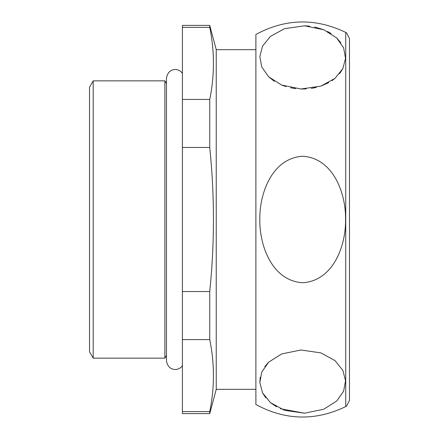 <?xml version="1.0" encoding="UTF-8"?>
<svg xmlns="http://www.w3.org/2000/svg" width="439" height="439" viewBox="0 0 439 439"><rect width="100%" height="100%" fill="white"/><g stroke="black" fill="none" stroke-linecap="round" stroke-linejoin="round"><path stroke-width="0.66" d="M268.652 362.175L281.64 353.944L300.902 349.998L320.876 352.879L334.984 360.606L342.832 370.329L345.548 380.723L343.627 391.138L336.708 401.043L323.702 409.269L304.501 413.198L284.516 410.322L270.386 402.579L262.538 392.856L259.833 382.501L261.748 372.069L268.652 362.175L264.81 366.592M255.893 49.656L255.893 404.538L255.893 34.461L255.893 49.656L216.24 49.656L209.738 25.391L182.41 25.391L182.41 147.455L209.738 147.455C214.666 195.339 214.666 243.371 209.738 291.545L209.738 339.572C214.66 363.585 214.66 387.604 209.738 411.617L209.738 413.609L182.41 413.609L182.41 411.617L209.738 411.617M182.41 147.455L182.41 291.545L209.738 291.545M209.738 25.391L209.738 27.383C214.66 51.396 214.66 75.415 209.738 99.428L209.738 147.455M216.24 49.656L216.24 389.344L209.738 413.609M182.41 291.545L182.41 411.617M89.518 87.229L89.518 351.771L93.2 358.147L93.2 80.853L89.518 87.229M255.893 34.461C285.493 18.509 315.443 17.823 345.74 32.415L346.612 32.952L349.482 38.572L349.482 400.428L349.482 72.188M166.469 83.629L164.866 80.853L164.866 358.147L93.2 358.147M182.41 27.383L209.738 27.383M182.41 339.572L209.738 339.572M182.41 99.428L209.738 99.428M268.652 76.825L261.759 66.964L259.833 56.516L262.555 46.111L270.413 36.399L284.532 28.672L304.501 25.802L323.762 29.753L336.718 37.968L343.627 47.862L345.548 58.305L342.832 68.671L334.979 78.394L320.854 86.126L300.934 89.002L281.651 85.062L268.652 76.825L274.38 81.314M260.217 377.216L259.833 382.484M262.549 392.872L265.765 397.866M270.391 402.59L276.608 406.849M280.334 408.698L304.375 413.203M281.651 85.062L285.954 86.587M290.695 87.8L295.683 88.612M300.929 89.002L306.186 88.925M311.355 88.393L316.294 87.438M320.865 86.121L328.773 82.647M332.082 80.6L334.984 78.389M339.583 73.703L342.826 68.687M345.548 58.288L343.627 47.862M340.862 42.813L336.713 37.963M331.055 33.523L327.543 31.498M323.741 29.748L314.659 26.998M309.66 26.181L304.896 25.813M259.817 219.5C259.378 193.297 272.18 158.15 302.641 156.246C333.267 158.084 345.97 193.379 345.564 219.412C345.992 245.533 333.426 280.658 302.811 282.754C272.18 280.933 259.4 245.802 259.817 219.5M345.74 32.415L345.74 406.585L346.612 406.048L349.482 400.428M166.469 355.37L164.866 358.147M164.866 80.853L93.2 80.853M255.893 404.538C285.493 420.491 315.443 421.177 345.74 406.585M182.41 365.484C179.48 371.01 168.17 371.954 166.469 360.781L166.469 78.219C168.17 67.046 179.48 67.99 182.41 73.516M255.893 389.344L216.24 389.344"/></g></svg>
